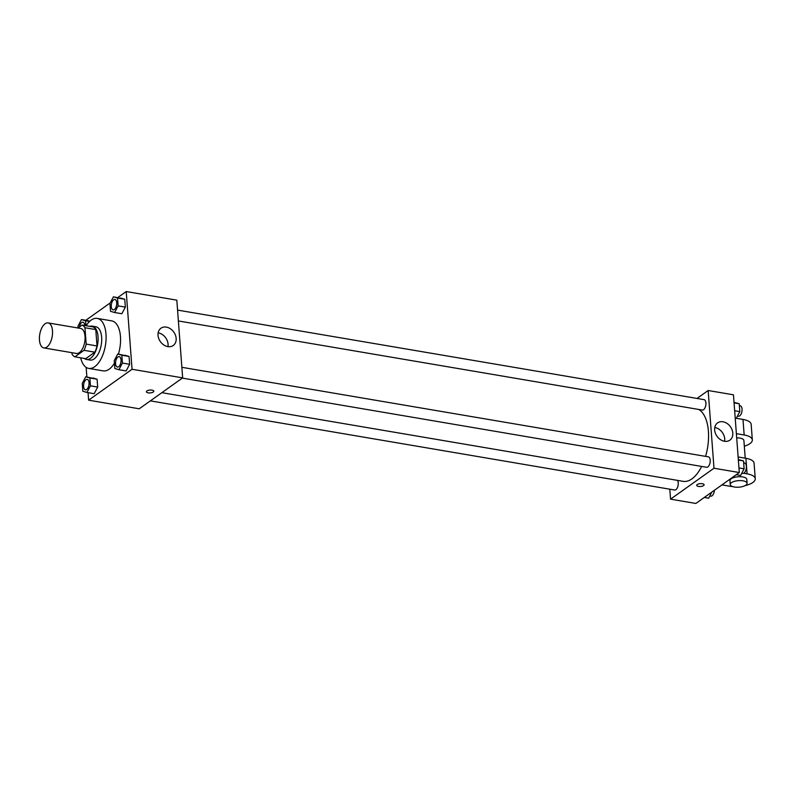 <?xml version="1.0" encoding="UTF-8"?>
<svg xmlns="http://www.w3.org/2000/svg" width="795" height="795" viewBox="0 0 795 795"><rect width="100%" height="100%" fill="white"/><g stroke="black" fill="none" stroke-linecap="round" stroke-linejoin="round"><path stroke-width="1.19" d="M46.845 347.067A12.68 6.31 99.7 0 1 43.844 347.912A12.68 6.31 99.7 0 1 39.75 334.357A12.68 6.31 99.7 0 1 48.097 322.909A12.68 6.31 99.7 0 1 52.52 333.572A12.68 6.31 99.7 0 1 46.845 347.067M48.097 322.909L80.633 328.444A12.68 6.31 99.7 0 1 85.045 339.107A12.68 6.31 99.7 0 1 79.381 352.602A12.68 6.31 99.7 0 1 76.38 353.447L43.844 347.912M82.124 325.066L92.965 326.904A16.367 8.149 99.7 0 1 95.788 329.587L97.02 345.944L86.178 344.096L84.946 327.739A16.367 8.149 99.7 0 0 82.124 325.066L77.999 327.997M71.948 352.692L72.057 354.153A16.367 8.149 99.7 0 0 74.879 356.826L84.022 350.317A16.367 8.149 99.7 0 0 86.178 344.096M74.879 356.826L85.721 358.674L94.863 352.165L84.022 350.317M97.02 345.944A16.367 8.149 99.7 0 1 94.863 352.165M84.349 358.436A16.904 8.417 -80.3 0 0 86.506 359.459A16.904 8.417 -80.3 0 0 97.646 344.205A16.904 8.417 -80.3 0 0 92.18 326.119A16.904 8.417 -80.3 0 0 89.805 326.367M92.18 326.119L95.798 326.735A16.904 8.417 99.7 0 1 101.68 340.956A16.904 8.417 99.7 0 1 94.128 358.952A16.904 8.417 99.7 0 1 90.123 360.075L86.506 359.459M95.788 329.587L84.946 327.739M86.138 325.741A25.361 12.621 99.7 0 1 97.209 318.397A25.361 12.621 99.7 0 1 106.043 339.723A25.361 12.621 99.7 0 1 94.714 366.724A25.361 12.621 99.7 0 1 88.712 368.403A25.361 12.621 99.7 0 1 80.683 357.82M114.42 363.226A25.361 12.621 99.7 0 1 109.173 369.178A25.361 12.621 99.7 0 1 103.161 370.868L88.712 368.403M97.209 318.397L111.668 320.862A25.361 12.621 99.7 0 1 118.415 354.123M88.692 320.783L81.458 319.56L77.96 326.189L78.089 327.938M114.619 312.505L121.844 313.737L125.352 307.109L124.755 299.258L113.437 296.803L109.929 303.432L110.515 311.292L114.619 312.505L118.117 305.876L117.531 298.026L113.437 296.803M88.056 392.651L88.623 400.183L132.059 369.268L126.216 291.546L117.789 297.549M110.177 302.955L85.82 320.296M86.158 367.379L86.874 376.949M86.943 392.462L94.178 393.694L97.676 387.066L97.089 379.205L85.761 376.76L82.253 383.389L82.849 391.239L86.943 392.462L90.451 385.833L89.855 377.983L85.761 376.76M118.912 369.715L126.147 370.937L129.655 364.309L129.058 356.458L117.74 354.004L114.232 360.632L114.818 368.492L118.912 369.715L122.42 363.077L121.834 355.226L117.74 354.004M126.216 291.546L176.818 300.152L182.661 377.873L139.224 408.789L88.623 400.183M182.661 377.873L132.059 369.268M167.825 346.61A10.603 8.228 -125.4 0 1 158.752 338.571A10.603 8.228 -125.4 0 1 160.948 328.226A10.603 8.228 -125.4 0 1 173.797 332.091A10.603 8.228 -125.4 0 1 173.24 345.497A10.603 8.228 -125.4 0 1 167.825 346.61M153.793 391.21A3.697 1.431 -4.3 0 1 153.266 392.024A3.697 1.431 -4.3 0 1 149.162 392.939A3.697 1.431 -4.3 0 1 146.409 391.766A3.697 1.431 -4.3 0 1 149.997 390.057A3.697 1.431 -4.3 0 1 153.793 391.21A3.697 1.431 -4.3 0 1 153.266 392.024A3.697 1.431 -4.3 0 1 149.172 392.929A3.697 1.431 -4.3 0 1 146.409 391.756M158.145 332.847A10.603 8.228 -125.4 0 1 167.954 346.63M701.657 466.427A37.027 18.424 99.7 0 1 691.918 478.878A37.027 18.424 99.7 0 1 683.144 481.343L161.852 392.68M698.676 409.445A37.027 18.424 99.7 0 1 705.572 456.37M182.333 378.102L706.606 467.271A5.287 2.633 -80.3 0 0 710.084 462.501A5.287 2.633 -80.3 0 0 708.375 456.847L181.866 367.31M677.489 480.379A5.287 2.633 99.7 0 1 678.105 485.278A5.287 2.633 99.7 0 1 675.889 489.67A5.287 2.633 99.7 0 1 674.637 490.018L150.364 400.859M177.563 310.1L704.082 399.647A5.287 2.633 99.7 0 1 705.92 404.089A5.287 2.633 99.7 0 1 703.555 409.713A5.287 2.633 99.7 0 1 702.303 410.061L178.388 320.961M739.3 472.538L695.864 503.454L670.553 499.151L669.807 489.203L670.553 499.151L713.999 468.235L708.156 390.514L697.016 398.444L708.156 390.514L733.457 394.817L739.3 472.538L713.999 468.235L708.156 390.514M118.694 366.714A5.287 2.633 99.7 0 1 117.441 367.071A5.287 2.633 99.7 0 1 117.421 367.061A5.287 2.633 99.7 0 1 115.702 361.417A5.287 2.633 99.7 0 1 119.18 356.647A5.287 2.633 99.7 0 1 119.21 356.647A5.287 2.633 99.7 0 1 121.049 361.089A5.287 2.633 99.7 0 1 118.694 366.714M126.147 370.937L129.655 364.309L122.42 363.077M129.655 364.309L129.058 356.458L121.834 355.226M129.058 356.458L124.964 355.236M119.21 356.647L119.18 356.647A5.287 2.633 99.7 0 1 121.019 361.089A5.287 2.633 99.7 0 1 118.664 366.714A5.287 2.633 99.7 0 1 117.412 367.061L117.441 367.071M114.907 299.447L114.877 299.447A5.287 2.633 99.7 0 1 116.726 303.889A5.287 2.633 99.7 0 1 114.361 309.513A5.287 2.633 99.7 0 1 113.138 309.861A5.287 2.633 99.7 0 1 113.129 309.861L113.109 309.861A5.287 2.633 99.7 0 1 111.399 304.207A5.287 2.633 99.7 0 1 114.877 299.447A5.287 2.633 99.7 0 1 114.907 299.447A5.287 2.633 99.7 0 1 116.756 303.889A5.287 2.633 99.7 0 1 114.391 309.513A5.287 2.633 99.7 0 1 113.109 309.861M121.844 313.737L125.352 307.109L118.117 305.876M125.352 307.109L124.755 299.258L117.531 298.026M124.755 299.258L120.661 298.036M87.241 379.404L87.212 379.394A5.287 2.633 99.7 0 1 89.05 383.836A5.287 2.633 99.7 0 1 86.695 389.461A5.287 2.633 99.7 0 1 85.472 389.818A5.287 2.633 99.7 0 1 85.453 389.818A5.287 2.633 99.7 0 1 83.733 384.164A5.287 2.633 99.7 0 1 87.212 379.394A5.287 2.633 99.7 0 1 87.241 379.404A5.287 2.633 99.7 0 1 89.08 383.846A5.287 2.633 99.7 0 1 86.715 389.471A5.287 2.633 99.7 0 1 85.443 389.818L85.443 389.818M94.178 393.694L97.676 387.066L90.451 385.833M97.676 387.066L97.089 379.205L89.855 377.983M97.089 379.205L92.995 377.993M85.93 325.712L85.562 320.783L81.458 319.56M79.43 326.984A5.287 2.633 99.7 0 1 82.909 322.194A5.287 2.633 99.7 0 1 82.938 322.204A5.287 2.633 99.7 0 1 84.767 325.513M89.567 321.458L85.562 320.783M82.938 322.204L82.909 322.194A5.287 2.633 99.7 0 1 84.737 325.513M736.259 474.704L740.612 475.44L744.12 468.812L743.524 460.961L738.326 459.55M744.12 468.812L738.952 467.937M743.524 460.961L738.366 460.076M743.673 462.849L744.527 462.998A5.287 2.633 99.7 0 1 746.366 467.44A5.287 2.633 99.7 0 1 744.001 473.065A5.287 2.633 99.7 0 1 742.749 473.413L741.775 473.244M735.206 418.051L736.309 418.24L739.817 411.611L739.231 403.761L734.024 402.349M739.817 411.611L734.65 410.727M739.231 403.761L734.063 402.876M739.37 405.649L740.225 405.798A5.287 2.633 99.7 0 1 742.063 410.24A5.287 2.633 99.7 0 1 739.698 415.865A5.287 2.633 99.7 0 1 738.446 416.212L737.472 416.043M704.291 497.451L708.643 498.197L711.893 492.045M714.387 490.267A5.287 2.633 99.7 0 1 712.032 495.812A5.287 2.633 99.7 0 1 710.78 496.169L709.806 496M698.507 486.421A3.697 1.431 175.7 0 0 702.263 486.192A3.697 1.431 175.7 0 0 704.092 484.801A3.697 1.431 -4.3 0 1 702.263 486.192A3.697 1.431 -4.3 0 1 698.507 486.431A3.697 1.431 -4.3 0 1 696.718 485.347A3.697 1.431 175.7 0 0 698.507 486.421M696.718 485.347A3.697 1.431 -4.3 0 1 700.296 483.648A3.697 1.431 -4.3 0 1 704.092 484.801M670.553 499.151L713.999 468.235M722.993 421.777A10.603 8.228 -125.4 0 1 732.066 429.817A10.603 8.228 -125.4 0 1 729.87 440.162A10.603 8.228 -125.4 0 1 717.02 436.296A10.603 8.228 -125.4 0 1 717.577 422.89A10.603 8.228 -125.4 0 1 722.993 421.777M724.593 441.295A10.603 8.228 54.6 0 0 714.914 427.531A10.603 8.228 54.6 0 0 714.784 427.511M738.128 456.976L745.909 458.298L747.081 473.84A16.904 6.549 -4.3 0 1 755.25 478.759A16.904 6.549 -4.3 0 1 745.134 485.616M755.25 478.759L754.077 463.217A16.904 6.549 175.7 0 0 745.909 458.298M736.687 437.836A8.457 3.279 -4.3 0 1 743.901 440.529L745.223 458.188M735.206 418.12L742.987 419.442L744.16 434.984L736.379 433.663M744.16 434.984A16.904 6.549 -4.3 0 1 752.328 439.903A16.904 6.549 -4.3 0 1 744.319 446.194M730.247 484.543L729.959 480.657A8.457 3.279 -4.3 0 1 738.148 476.762A8.457 3.279 -4.3 0 1 746.823 479.395L747.111 483.281A8.457 3.279 -4.3 0 1 745.909 485.139A8.457 3.279 -4.3 0 1 736.548 487.226A8.457 3.279 -4.3 0 1 730.247 484.543A8.457 3.279 -4.3 0 1 738.436 480.647A8.457 3.279 -4.3 0 1 747.111 483.281M743.663 473.264L747.081 473.84M732.553 486.56A16.904 6.549 -4.3 0 1 729.701 486.212L721.94 484.89M742.987 419.442A16.904 6.549 -4.3 0 1 751.156 424.351L752.328 439.903M738.754 418.717A8.457 3.279 175.7 0 0 737.939 418.577"/></g></svg>
